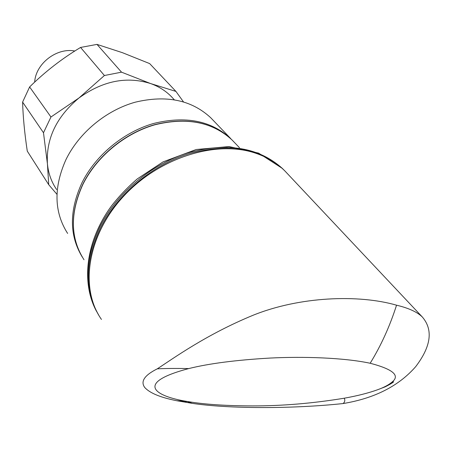 <?xml version="1.0" encoding="UTF-8"?>
<svg xmlns="http://www.w3.org/2000/svg" width="452" height="452" viewBox="0 0 452 452"><rect width="100%" height="100%" fill="white"/><g stroke="black" fill="none" stroke-linecap="round" stroke-linejoin="round"><path stroke-width="0.68" d="M173.212 98.604L171.41 96.666C165.709 90.852 158.782 86.485 150.64 83.569C126.616 76.055 102.74 80.846 79.015 97.943C56.556 116.689 46.019 138.628 47.415 163.765C48.37 173.421 51.438 182.003 56.624 189.507M183.45 101.83L175.93 91.417L149.663 63.596L122.385 52.669L96.994 44.392L80.569 47.443C62.127 58.506 45.143 71.676 29.623 86.948L22.6 102.095C23.041 116.966 24.6 133.312 27.278 151.121L48.726 184.698L56.969 194.332M175.93 91.417L150.64 83.569L121.52 72.167L104.406 75.512L79.015 97.943L50.957 117L43.488 132.747L47.415 163.765L48.726 184.698M121.52 72.167L96.994 44.392M80.569 47.443L104.406 75.512M50.957 117L29.623 86.948M22.6 102.095L43.488 132.747M74.8 51.019C56.692 47.415 35.64 63.715 34.668 82.117M192.213 403.359L176.653 400.709C160.409 397.472 149.77 393.065 144.736 387.483C140.306 381.46 144.493 375.239 157.29 368.832C173.579 358.261 206.293 334.503 253.143 315.23C299.456 296.54 358.334 294.162 396.551 305.19C408.619 308.066 417.213 312.004 422.343 317.016C433.321 329.836 431.101 346.385 415.687 366.657C398.726 386.059 374.522 398.359 343.079 403.557C291.602 409.026 228.627 408.806 192.213 403.359L186.761 401.382C156.415 396.523 132.916 383.381 188.738 368.578C209.005 363.521 236.119 360.018 270.076 358.063C303.303 356.368 343.989 357.662 370.165 363.255C381.019 345.627 389.816 326.271 396.551 305.19M287.613 173.85L284.946 171.014C277.025 163.07 267.262 157.138 255.657 153.205C216.169 139.651 158.697 157.663 123.023 196.886C87.168 235.995 79.535 288.353 101.451 319.428M82.343 257.137C69.263 235.712 69.111 210.982 81.891 182.936C95.502 155.369 123.509 132.12 153.522 123.498C185.535 115.61 211.299 120.667 230.802 138.674L210.7 117.723C191.462 99.937 166.285 94.762 135.159 102.208C106 110.378 78.947 132.848 65.919 159.692C53.489 187.569 54.059 212.152 67.63 233.441M212.858 119.972L210.7 117.723M343.079 403.557C344.853 402.077 345.243 400.291 344.243 398.212C357.413 395.85 368.549 393.02 377.663 389.726C383.861 387.466 388.528 385.014 391.664 382.369C400.551 375.714 393.387 369.346 370.165 363.255M157.29 368.832C165.799 368.42 176.286 368.335 188.738 368.578M344.243 398.212C312.773 403.382 282.246 405.947 252.674 405.907C225.763 405.828 204.112 404.37 187.721 401.546M186.761 401.382L176.653 400.709M184.077 402.014L187.241 401.461M98.875 315.394C84.366 290.337 84.953 261.098 100.638 227.678C117.701 193.976 152.386 164.935 189.218 153.59C228.452 143.12 259.759 148.329 283.138 169.229L282.257 168.342C258.889 147.454 227.616 142.233 188.427 152.68C151.635 164.003 116.995 193.004 99.965 226.672C84.27 260.154 83.727 289.427 98.344 314.502M234.26 142.273L232.074 139.996C212.547 121.978 186.749 116.927 154.68 124.842C124.616 133.493 96.553 156.787 82.902 184.405C69.874 213.067 70.241 238.181 84.01 259.753C70.184 238.034 69.789 212.835 82.835 184.167M284.003 170.071L282.257 168.342L258.629 153.121L229.045 146.567L196.168 149.516L163.07 161.867L137.261 178.919C127.775 187.111 119.249 196.032 111.672 205.688C86.179 240.215 80.676 282.138 96.508 311.309M171.41 96.666L174.229 99.7M422.343 317.016L284.946 171.014M286.308 172.461L285.127 171.206M284.72 170.788L283.138 169.229M82.852 184.139C96.496 156.545 124.503 133.312 154.544 124.695C186.597 116.797 212.44 121.899 232.074 139.996L239.498 147.731M377.663 389.726L385.098 386.872C391.144 383.793 393.929 382.07 393.455 381.708L391.664 382.369"/></g></svg>
